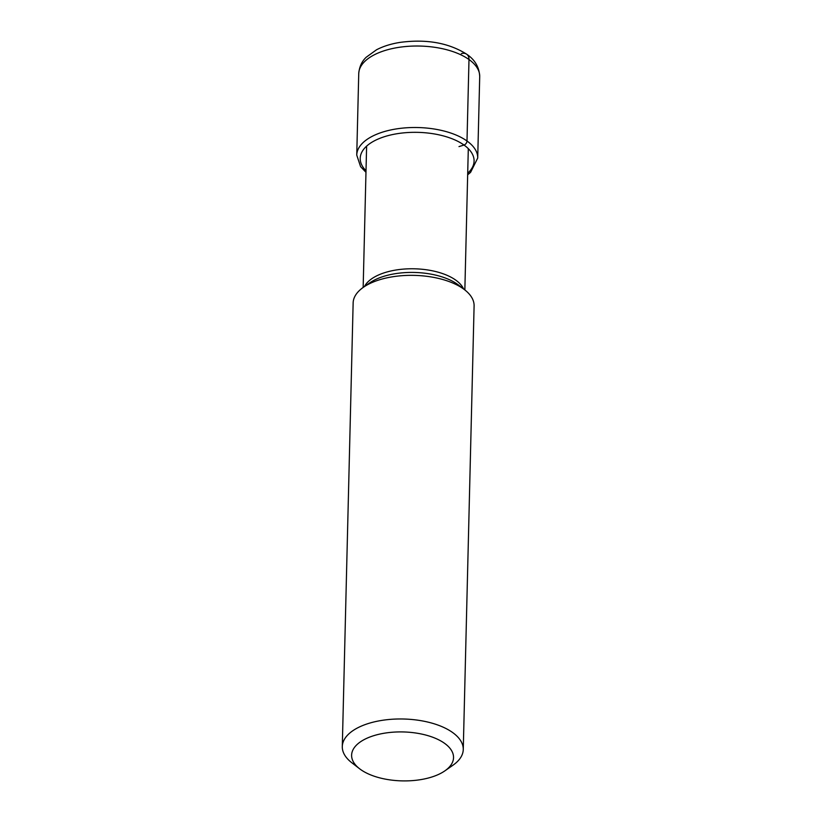 <?xml version="1.0" encoding="UTF-8"?>
<svg xmlns="http://www.w3.org/2000/svg" width="822" height="822" viewBox="0 0 822 822"><rect width="100%" height="100%" fill="white"/><g stroke="black" fill="none" stroke-linecap="round" stroke-linejoin="round"><path stroke-width="1.23" d="M342.291 746.582L353.141 302.958A60.499 29.058 1.4 0 1 363.396 287.289A60.499 29.058 1.4 0 1 463.392 288.851A60.499 29.058 1.4 0 1 464.615 289.765A60.499 29.058 1.4 0 1 474.099 305.907L463.259 749.53A60.499 29.058 -178.6 0 0 452.552 732.474A60.499 29.058 -178.6 0 0 385.117 719.928A60.499 29.058 -178.6 0 0 342.291 746.582A60.499 29.058 -178.6 0 0 351.775 762.724L359.604 768.765A50.974 24.475 -178.6 0 0 360.642 769.536A50.974 24.475 -178.6 0 0 444.887 770.851A50.974 24.475 -178.6 0 0 444.507 743.283A50.974 24.475 -178.6 0 0 374.39 735.485A50.974 24.475 -178.6 0 0 359.604 768.765M444.887 770.851L453.004 765.19A60.499 29.058 -178.6 0 0 463.259 749.53M461.358 53.625A9.525 6.823 125.5 0 1 468.992 59.523L466.999 141.004A3.555 2.548 125.5 0 1 463.998 145.032L458.995 146.604M468.992 59.523A60.499 29.058 1.4 0 1 479.709 76.58C479.236 67.157 474.9 59.708 466.701 54.221C448.658 42.847 426.495 38.901 400.201 42.374C391.18 43.782 383.288 46.258 376.497 49.793L366.191 57.263C361.803 61.403 359.327 66.859 358.741 73.62A60.499 29.058 1.4 0 1 401.557 46.977A60.499 29.058 1.4 0 1 468.992 59.523M467.667 174.809L470.564 172.373L477.716 158.06A60.499 29.058 -178.6 0 0 466.999 141.004A60.499 29.058 -178.6 0 0 399.574 128.458A60.499 29.058 -178.6 0 0 356.748 155.101L358.741 73.62M467.697 173.237A56.944 27.342 -178.6 0 0 463.998 145.032A56.944 27.342 -178.6 0 0 388.395 135.548A56.944 27.342 -178.6 0 0 366.006 170.75M463.587 288.974A50.861 24.424 -178.6 0 0 455.82 280.168A50.861 24.424 -178.6 0 0 455.737 280.117A50.861 24.424 -178.6 0 0 404.599 269.02A50.861 24.424 -178.6 0 0 364.465 286.549M363.396 287.289L369.705 282.902A53.091 25.492 1.4 0 1 457.453 284.268A53.091 25.492 1.4 0 1 457.535 284.33A53.091 25.492 1.4 0 1 458.532 285.07L464.615 289.765M356.748 155.101L360.601 166.671L365.975 172.322M477.716 158.06L479.709 76.58M363.16 287.464L366.612 146.162M464.851 289.95L468.304 148.648"/></g></svg>
